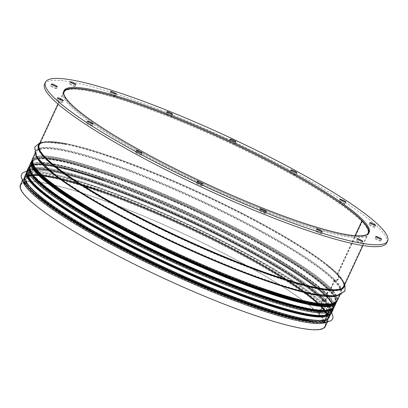 <?xml version="1.0" encoding="UTF-8"?>
<svg xmlns="http://www.w3.org/2000/svg" width="408" height="408" viewBox="0 0 408 408"><rect width="100%" height="100%" fill="white"/><g stroke="black" fill="none" stroke-linecap="round" stroke-linejoin="round"><path stroke-width="0.31" stroke-dasharray="2.04 1.53" d="M362.396 221.029L337.778 274.064A0.53 0.495 136 0 0 337.906 274.66A3.458 3.203 -44 0 1 338.201 274.931A3.458 3.203 -44 0 1 338.63 278.725A3.458 3.203 -44 0 1 335.131 280.643A0.53 0.495 136 0 0 334.575 280.969L331.097 288.461A1.066 0.984 -44 0 1 329.899 289.094L329.888 289.094A0.53 0.495 136 0 0 329.287 289.41L326.482 295.443A0.53 0.495 136 0 0 326.65 296.07L326.655 296.075A1.066 0.984 -44 0 1 326.986 297.32L325.768 299.946A1.066 0.984 -44 0 1 324.564 300.579L323.299 300.329A0.53 0.495 136 0 0 322.697 300.645L320.56 305.25A0.53 0.495 136 0 0 320.724 305.873L321.795 306.551A1.066 0.984 -44 0 1 322.121 307.795L319.204 314.089L318.74 313.9L321.662 307.612A0.53 0.495 136 0 0 321.494 306.989L320.428 306.311A1.066 0.984 -44 0 1 320.096 305.062L322.233 300.456A1.066 0.984 -44 0 1 323.437 299.824L324.702 300.079A0.53 0.495 136 0 0 325.304 299.763L326.522 297.136A0.53 0.495 136 0 0 326.359 296.514L326.349 296.509A1.066 0.984 -44 0 1 326.023 295.259L328.822 289.226A1.066 0.984 -44 0 1 330.026 288.589L330.036 288.594A0.53 0.495 136 0 0 330.638 288.272L334.111 280.78A1.066 0.984 -44 0 1 335.218 280.133A2.927 2.708 136 0 0 337.569 275.074A1.066 0.984 -44 0 1 337.319 273.88L355.062 235.651M362.493 221.07L337.855 274.145A0.53 0.495 136.1 0 0 337.982 274.742A3.458 3.203 -43.9 0 1 338.283 275.012A3.458 3.203 -43.9 0 1 338.706 278.807A3.458 3.203 -43.9 0 1 335.208 280.724A0.53 0.495 136.1 0 0 334.652 281.046L331.174 288.538A1.066 0.984 -43.9 0 1 329.975 289.175L329.965 289.17A0.53 0.495 136.1 0 0 329.363 289.486L326.558 295.525A0.53 0.495 136.1 0 0 326.726 296.147L326.731 296.152A1.066 0.984 -43.9 0 1 327.063 297.401L325.844 300.023A1.066 0.984 -43.9 0 1 324.64 300.66L323.376 300.405A0.53 0.495 136.1 0 0 322.774 300.721L320.637 305.327A0.53 0.495 136.1 0 0 320.8 305.949L321.871 306.627A1.066 0.984 -43.9 0 1 322.198 307.877L319.28 314.165L318.816 313.981L321.739 307.688A0.53 0.495 136.1 0 0 321.57 307.066L320.504 306.388A1.066 0.984 -43.9 0 1 320.173 305.143L322.31 300.538A1.066 0.984 -43.9 0 1 323.513 299.9L324.778 300.155A0.53 0.495 136.1 0 0 325.38 299.839L326.599 297.213A0.53 0.495 136.1 0 0 326.436 296.59A1.066 0.984 -43.9 0 1 326.094 295.341L328.899 289.303A1.066 0.984 -43.9 0 1 330.103 288.67L330.113 288.67A0.53 0.495 136.1 0 0 330.715 288.354L334.188 280.862A1.066 0.984 -43.9 0 1 335.294 280.214A2.927 2.713 136.1 0 0 337.645 275.15A1.066 0.984 -43.9 0 1 337.396 273.962L355.174 235.656M326.436 296.59L326.425 296.585A167.137 24.266 -155.1 0 1 235.482 288.022A167.137 24.266 -155.1 0 1 43.671 187.813A167.137 24.266 -155.1 0 1 105.33 181.081A167.137 24.266 -155.1 0 1 273.442 259.116A167.137 24.266 -155.1 0 1 326.359 296.514A167.127 24.266 -155.1 0 0 273.436 259.111L273.442 259.116A167.127 24.266 -155.1 0 0 105.335 181.081L105.33 181.081A167.127 24.266 -155.1 0 0 43.682 187.813A167.127 24.266 -155.1 0 0 235.482 288.017A167.127 24.266 -155.1 0 0 326.425 296.585M367.001 234.483A167.576 24.332 -155.1 0 1 205.851 184.62A167.576 24.332 -155.1 0 1 63.755 93.723M368.613 233.264A168.111 24.409 -155.1 0 1 368.577 233.335A168.111 24.409 -155.1 0 1 205.821 184.691A168.111 24.409 -155.1 0 1 63.612 91.774A168.111 24.409 -155.1 0 1 63.648 91.703M319.28 314.165A168.111 24.409 -155.1 0 1 325.365 326.431M20.4 184.87A168.111 24.409 -155.1 0 1 155.683 221.192A168.111 24.409 -155.1 0 1 319.204 314.089M318.816 313.981A167.576 24.332 -155.1 0 1 324.88 326.206A167.576 24.332 -155.1 0 1 162.639 277.72A167.576 24.332 -155.1 0 1 20.885 185.094A167.576 24.332 -155.1 0 1 155.734 221.304A167.576 24.332 -155.1 0 1 318.74 313.9M31.054 190.245A166.78 24.215 24.9 0 0 193.229 282.428A166.78 24.215 24.9 0 0 327.573 318.52A166.78 24.215 24.9 0 0 186.492 226.338A166.78 24.215 24.9 0 0 25.021 178.077A166.78 24.215 24.9 0 0 31.054 190.245M30.886 188.481A167.739 24.352 24.9 0 0 193.989 281.189A167.739 24.352 24.9 0 0 329.103 317.49A167.739 24.352 24.9 0 0 187.216 224.777A167.739 24.352 24.9 0 0 24.817 176.246A167.739 24.352 24.9 0 0 30.886 188.481M332.591 318.816A171.462 24.893 24.9 0 0 187.542 224.074A171.462 24.893 24.9 0 0 21.547 174.435M331.597 312.885A171.462 24.893 24.9 0 0 187.563 224.023A171.462 24.893 24.9 0 0 26.724 171.37M329.327 317.011A167.739 24.352 24.9 0 0 187.435 224.298A167.739 24.352 24.9 0 0 25.036 175.766M303.384 314.073A166.78 24.215 24.9 0 0 330.23 312.788A166.78 24.215 24.9 0 0 189.149 220.606A166.78 24.215 24.9 0 0 27.678 172.349A166.78 24.215 24.9 0 0 33.716 184.518A166.78 24.215 24.9 0 0 44.023 193.683M362.166 222.069A168.244 24.429 24.9 0 0 198.574 129.081A168.244 24.429 24.9 0 0 63.051 92.672A168.244 24.429 24.9 0 0 205.367 185.666A168.244 24.429 24.9 0 0 368.256 234.345A168.244 24.429 24.9 0 0 362.166 222.069M234.957 143.611A3.193 0.464 24.9 0 0 231.856 141.846A3.193 0.464 24.9 0 0 229.286 141.153A3.193 0.464 24.9 0 0 231.984 142.917A3.193 0.464 24.9 0 0 235.074 143.84A3.193 0.464 24.9 0 0 234.957 143.611M295.749 174.389A3.193 0.464 24.9 0 0 292.648 172.625A3.193 0.464 24.9 0 0 290.078 171.931A3.193 0.464 24.9 0 0 292.776 173.696A3.193 0.464 24.9 0 0 295.866 174.619A3.193 0.464 24.9 0 0 295.749 174.389M344.77 203.679A3.193 0.464 24.9 0 0 341.669 201.914A3.193 0.464 24.9 0 0 339.099 201.226A3.193 0.464 24.9 0 0 341.797 202.99A3.193 0.464 24.9 0 0 344.887 203.913A3.193 0.464 24.9 0 0 344.77 203.679M374.559 227.021A3.193 0.464 24.9 0 0 371.453 225.257A3.193 0.464 24.9 0 0 368.883 224.568A3.193 0.464 24.9 0 0 371.586 226.333A3.193 0.464 24.9 0 0 374.677 227.256A3.193 0.464 24.9 0 0 374.559 227.021M380.577 240.868A3.193 0.464 24.9 0 0 377.476 239.103A3.193 0.464 24.9 0 0 374.901 238.415A3.193 0.464 24.9 0 0 377.604 240.174A3.193 0.464 24.9 0 0 380.695 241.102A3.193 0.464 24.9 0 0 380.577 240.868M361.911 243.102A3.193 0.464 24.9 0 0 358.805 241.337A3.193 0.464 24.9 0 0 356.235 240.649A3.193 0.464 24.9 0 0 358.938 242.413A3.193 0.464 24.9 0 0 362.029 243.336A3.193 0.464 24.9 0 0 361.911 243.102M321.402 233.391A3.193 0.464 24.9 0 0 318.296 231.627A3.193 0.464 24.9 0 0 315.726 230.933A3.193 0.464 24.9 0 0 318.429 232.698A3.193 0.464 24.9 0 0 321.519 233.621A3.193 0.464 24.9 0 0 321.402 233.391M265.215 213.206A3.193 0.464 24.9 0 0 262.109 211.446A3.193 0.464 24.9 0 0 259.539 210.752A3.193 0.464 24.9 0 0 262.242 212.517A3.193 0.464 24.9 0 0 265.333 213.44A3.193 0.464 24.9 0 0 265.215 213.206M201.909 185.63A3.193 0.464 24.9 0 0 198.803 183.865A3.193 0.464 24.9 0 0 196.233 183.172A3.193 0.464 24.9 0 0 198.931 184.936A3.193 0.464 24.9 0 0 202.021 185.859A3.193 0.464 24.9 0 0 201.909 185.63M141.117 154.851A3.193 0.464 24.9 0 0 138.011 153.087A3.193 0.464 24.9 0 0 135.441 152.393A3.193 0.464 24.9 0 0 138.139 154.158A3.193 0.464 24.9 0 0 141.229 155.081A3.193 0.464 24.9 0 0 141.117 154.851M92.096 125.557A3.193 0.464 24.9 0 0 88.99 123.792A3.193 0.464 24.9 0 0 86.419 123.104A3.193 0.464 24.9 0 0 89.117 124.868A3.193 0.464 24.9 0 0 92.208 125.791A3.193 0.464 24.9 0 0 92.096 125.557M62.307 102.214A3.193 0.464 24.9 0 0 59.206 100.45A3.193 0.464 24.9 0 0 56.63 99.761A3.193 0.464 24.9 0 0 59.333 101.526A3.193 0.464 24.9 0 0 62.424 102.449A3.193 0.464 24.9 0 0 62.307 102.214M56.289 88.373A3.193 0.464 24.9 0 0 53.183 86.608A3.193 0.464 24.9 0 0 50.612 85.915A3.193 0.464 24.9 0 0 53.315 87.679A3.193 0.464 24.9 0 0 56.406 88.602A3.193 0.464 24.9 0 0 56.289 88.373M74.955 86.134A3.193 0.464 24.9 0 0 71.854 84.369A3.193 0.464 24.9 0 0 69.278 83.681A3.193 0.464 24.9 0 0 71.981 85.445A3.193 0.464 24.9 0 0 75.072 86.368A3.193 0.464 24.9 0 0 74.955 86.134M115.464 95.849A3.193 0.464 24.9 0 0 112.363 94.085A3.193 0.464 24.9 0 0 109.793 93.391A3.193 0.464 24.9 0 0 112.491 95.156A3.193 0.464 24.9 0 0 115.581 96.079A3.193 0.464 24.9 0 0 115.464 95.849M171.651 116.03A3.193 0.464 24.9 0 0 168.545 114.266A3.193 0.464 24.9 0 0 165.974 113.577A3.193 0.464 24.9 0 0 168.677 115.342A3.193 0.464 24.9 0 0 171.768 116.265A3.193 0.464 24.9 0 0 171.651 116.03M44.594 84.104A188.593 27.382 -155.1 0 1 196.503 124.914A188.593 27.382 -155.1 0 1 379.889 229.153A188.593 27.382 -155.1 0 1 386.713 242.913M321.739 307.688A167.576 24.332 -155.1 0 1 327.803 319.913A167.576 24.332 -155.1 0 1 165.561 271.427A167.576 24.332 -155.1 0 1 23.802 178.801A167.576 24.332 -155.1 0 1 158.656 215.011A167.576 24.332 -155.1 0 1 321.662 307.612M321.57 307.066A167.137 24.266 -155.1 0 1 230.622 298.498A167.137 24.266 -155.1 0 1 38.806 198.288A167.137 24.266 -155.1 0 1 100.47 191.556A167.137 24.266 -155.1 0 1 268.581 269.591A167.137 24.266 -155.1 0 1 321.494 306.989M320.504 306.388A165.796 24.072 -155.1 0 1 230.28 297.886A165.796 24.072 -155.1 0 1 40.01 198.482A165.796 24.072 -155.1 0 1 101.174 191.801A165.796 24.072 -155.1 0 1 267.934 269.209A165.796 24.072 -155.1 0 1 320.428 306.311M320.173 305.143A164.919 23.945 -155.1 0 1 326.145 317.174A164.919 23.945 -155.1 0 1 166.474 269.453A164.919 23.945 -155.1 0 1 26.969 178.301A164.919 23.945 -155.1 0 1 159.681 213.935A164.919 23.945 -155.1 0 1 320.096 305.062M322.31 300.538A164.919 23.945 -155.1 0 1 328.282 312.569A164.919 23.945 -155.1 0 1 168.611 264.848A164.919 23.945 -155.1 0 1 29.106 173.696A164.919 23.945 -155.1 0 1 161.818 209.329A164.919 23.945 -155.1 0 1 322.233 300.456M323.513 299.9A165.796 24.072 -155.1 0 1 254.077 299.064A165.796 24.072 -155.1 0 1 87.312 221.656A165.796 24.072 -155.1 0 1 93.483 181.662A165.796 24.072 -155.1 0 1 323.437 299.824M324.778 300.155A167.137 24.266 -155.1 0 1 254.781 299.314A167.137 24.266 -155.1 0 1 86.669 221.279A167.137 24.266 -155.1 0 1 92.891 180.958A167.137 24.266 -155.1 0 1 324.702 300.079M325.38 299.839A167.576 24.332 -155.1 0 1 331.444 312.064A167.576 24.332 -155.1 0 1 169.203 263.578A167.576 24.332 -155.1 0 1 27.448 170.952A167.576 24.332 -155.1 0 1 162.297 207.162A167.576 24.332 -155.1 0 1 325.304 299.763M326.599 297.213A167.576 24.332 -155.1 0 1 332.663 309.437A167.576 24.332 -155.1 0 1 170.422 260.952A167.576 24.332 -155.1 0 1 28.667 168.326A167.576 24.332 -155.1 0 1 163.516 204.536A167.576 24.332 -155.1 0 1 326.522 297.136M326.094 295.341A166.245 24.138 -155.1 0 1 332.112 307.469A166.245 24.138 -155.1 0 1 171.156 259.366A166.245 24.138 -155.1 0 1 30.529 167.474A166.245 24.138 -155.1 0 1 164.312 203.393A166.245 24.138 -155.1 0 1 326.023 295.259M328.899 289.303A166.245 24.138 -155.1 0 1 334.917 301.43A166.245 24.138 -155.1 0 1 173.961 253.327A166.245 24.138 -155.1 0 1 33.328 161.441A166.245 24.138 -155.1 0 1 167.112 197.36A166.245 24.138 -155.1 0 1 328.822 289.226M330.103 288.67A167.127 24.266 -155.1 0 1 260.105 287.824A167.127 24.266 -155.1 0 1 92.009 209.799A167.127 24.266 -155.1 0 1 98.226 169.478A167.127 24.266 -155.1 0 1 330.026 288.589M330.113 288.67A167.137 24.266 -155.1 0 1 260.115 287.829A167.137 24.266 -155.1 0 1 92.004 209.794A167.137 24.266 -155.1 0 1 98.221 169.473A167.137 24.266 -155.1 0 1 330.036 288.594M330.715 288.354A167.576 24.332 -155.1 0 1 336.779 300.579A167.576 24.332 -155.1 0 1 174.532 252.093A167.576 24.332 -155.1 0 1 32.778 159.467A167.576 24.332 -155.1 0 1 167.632 195.672A167.576 24.332 -155.1 0 1 330.638 288.272M334.188 280.862A167.576 24.332 -155.1 0 1 340.257 293.087A167.576 24.332 -155.1 0 1 178.01 244.601A167.576 24.332 -155.1 0 1 36.256 151.975A167.576 24.332 -155.1 0 1 171.11 188.185A167.576 24.332 -155.1 0 1 334.111 280.78M335.294 280.214A168.356 24.444 -155.1 0 1 312.686 293.464A168.356 24.444 -155.1 0 1 53.764 173.278A168.356 24.444 -155.1 0 1 130.167 170.299A168.356 24.444 -155.1 0 1 335.218 280.133M337.645 275.15A168.356 24.444 -155.1 0 1 165.5 231.509A168.356 24.444 -155.1 0 1 67.029 144.697A168.356 24.444 -155.1 0 1 325.951 264.884A168.356 24.444 -155.1 0 1 337.569 275.074M337.396 273.962A167.576 24.332 -155.1 0 1 343.46 286.186A167.576 24.332 -155.1 0 1 181.218 237.696A167.576 24.332 -155.1 0 1 39.459 145.075A167.576 24.332 -155.1 0 1 174.313 181.279A167.576 24.332 -155.1 0 1 337.319 273.88M337.855 274.145A168.111 24.409 -155.1 0 1 343.944 286.411C345.122 284.126 343.123 280.22 337.936 274.701M39.464 143.8A168.499 24.465 -155.1 0 1 67.136 144.177C50.087 140.786 40.698 141.01 38.979 144.85A168.111 24.409 -155.1 0 1 174.257 181.172A168.111 24.409 -155.1 0 1 337.778 274.064M337.982 274.742A168.499 24.465 -155.1 0 1 344.429 285.36M39.948 142.754L43.018 142.025L67.136 144.177A168.499 24.465 -155.1 0 1 326.278 264.466A168.499 24.465 -155.1 0 1 337.906 274.66M335.208 280.724A168.499 24.465 -155.1 0 1 315.007 294.474M51.495 172.156A168.499 24.465 -155.1 0 1 131.861 171.462A168.499 24.465 -155.1 0 1 335.131 280.643M334.652 281.046A168.111 24.409 -155.1 0 1 340.736 293.311A168.111 24.409 -155.1 0 1 335.952 296.239M36.628 157.299A168.111 24.409 -155.1 0 1 35.771 151.751A168.111 24.409 -155.1 0 1 171.054 188.073A168.111 24.409 -155.1 0 1 334.575 280.969M331.174 288.538A168.111 24.409 -155.1 0 1 337.263 300.803M32.298 159.242A168.111 24.409 -155.1 0 1 167.576 195.565A168.111 24.409 -155.1 0 1 331.097 288.461M329.363 289.486A166.78 24.215 -155.1 0 1 335.396 301.655C331.765 308.734 302.466 303.282 259.932 288.329A167.219 24.276 -155.1 0 0 329.965 289.17A167.229 24.281 -155.1 0 1 334.188 303.251M32.405 163.169A167.229 24.281 -155.1 0 1 159.533 193.392A167.229 24.281 -155.1 0 1 329.899 289.094A167.219 24.276 -155.1 0 0 97.961 169.917A167.219 24.276 -155.1 0 0 91.734 210.253M326.558 295.525A166.78 24.215 -155.1 0 1 332.596 307.693L335.396 301.655A166.78 24.215 -155.1 0 1 331.485 304.363M33.308 165.949A166.78 24.215 -155.1 0 1 32.849 161.216A166.78 24.215 -155.1 0 1 167.056 197.248A166.78 24.215 -155.1 0 1 329.287 289.41M326.64 296.08C331.78 301.558 333.77 305.429 332.596 307.693A166.78 24.215 -155.1 0 1 328.761 310.376M30.473 171.911A166.78 24.215 -155.1 0 1 30.044 167.249A166.78 24.215 -155.1 0 1 164.256 203.286A166.78 24.215 -155.1 0 1 326.482 295.443M332.275 309.152A167.229 24.281 -155.1 0 0 326.731 296.152A167.219 24.276 -155.1 0 1 332.25 309.172M29.141 168.473A167.219 24.276 -155.1 0 1 105.514 180.581A167.219 24.276 -155.1 0 1 273.707 258.652A167.219 24.276 -155.1 0 1 326.65 296.07A167.229 24.281 -155.1 0 0 273.712 258.657L273.712 258.657A167.229 24.281 -155.1 0 0 105.509 180.576A167.229 24.281 -155.1 0 0 29.136 168.438M327.063 297.401A168.111 24.409 -155.1 0 1 333.147 309.662M28.183 168.106A168.111 24.409 -155.1 0 1 163.465 204.428A168.111 24.409 -155.1 0 1 326.986 297.32M325.844 300.023A168.111 24.409 -155.1 0 1 331.928 312.288M26.964 170.728A168.111 24.409 -155.1 0 1 162.246 207.05A168.111 24.409 -155.1 0 1 325.768 299.946M324.64 300.66A167.229 24.281 -155.1 0 1 328.858 314.741M27.076 174.655A167.229 24.281 -155.1 0 1 154.199 204.877A167.229 24.281 -155.1 0 1 324.564 300.579M323.376 300.405A165.888 24.087 -155.1 0 1 253.898 299.569C296.096 314.405 325.166 319.811 328.761 312.793A165.449 24.021 -155.1 0 1 168.581 264.92A165.449 24.021 -155.1 0 1 28.626 173.471A165.449 24.021 -155.1 0 1 161.762 209.217A165.449 24.021 -155.1 0 1 322.697 300.645M320.637 305.327A165.449 24.021 -155.1 0 1 326.624 317.399A165.449 24.021 -155.1 0 1 166.444 269.525A165.449 24.021 -155.1 0 1 26.484 178.077L28.626 173.471C24.903 179.474 47.461 199.15 87.047 222.115A165.888 24.087 -155.1 0 1 93.218 182.101A165.888 24.087 -155.1 0 1 323.299 300.329M322.774 300.721A165.449 24.021 -155.1 0 1 328.761 312.793L326.624 317.399C327.787 315.155 325.819 311.314 320.719 305.883A165.888 24.087 -155.1 0 0 268.204 268.75L268.846 269.132A167.229 24.281 -155.1 0 1 321.795 306.551M320.8 305.949A165.888 24.087 -155.1 0 1 230.53 297.442A165.888 24.087 -155.1 0 1 40.152 197.982A165.888 24.087 -155.1 0 1 101.347 191.301C59.15 176.465 30.085 171.059 26.484 178.077A165.449 24.021 -155.1 0 1 159.625 213.823A165.449 24.021 -155.1 0 1 320.56 305.25M27.734 186.956A167.229 24.281 -155.1 0 1 100.643 191.051L101.347 191.301A165.888 24.087 -155.1 0 1 268.204 268.75C293.663 283.759 311.141 296.111 320.642 305.801M321.871 306.627A167.229 24.281 -155.1 0 1 319.041 322.177M23.078 181.249A168.111 24.409 -155.1 0 1 23.322 178.582C30.947 169.259 58.502 177.103 100.643 191.051A167.229 24.281 -155.1 0 1 268.846 269.132C294.52 284.254 312.227 296.769 321.963 306.689M322.198 307.877A168.111 24.409 -155.1 0 1 328.287 320.137A168.111 24.409 -155.1 0 1 326.4 322.05M22.517 180.316L23.322 178.582A168.111 24.409 -155.1 0 1 158.6 214.899A168.111 24.409 -155.1 0 1 322.121 307.795M335.356 302.93A167.311 24.291 24.9 0 0 194.06 210.033A167.311 24.291 24.9 0 0 31.9 162.073M38.367 174.491A166.78 24.215 -155.1 0 1 32.334 162.323A166.78 24.215 -155.1 0 1 193.805 210.579A166.78 24.215 -155.1 0 1 334.886 302.762A166.78 24.215 -155.1 0 1 200.542 266.674A166.78 24.215 -155.1 0 1 38.367 174.491M31.865 161.696A167.469 24.317 -155.1 0 1 194.07 210.013A167.469 24.317 -155.1 0 1 335.667 302.716M36.598 178.311A166.78 24.215 24.9 0 0 198.767 270.494A166.78 24.215 24.9 0 0 333.112 306.581A166.78 24.215 24.9 0 0 192.03 214.399A166.78 24.215 24.9 0 0 30.559 166.143A166.78 24.215 24.9 0 0 36.598 178.311M335.993 303.277A168.004 24.393 24.9 0 0 193.876 210.421A168.004 24.393 24.9 0 0 31.222 161.808M29.447 165.628A168.004 24.393 -155.1 0 1 192.107 214.241A168.004 24.393 -155.1 0 1 334.223 307.096M35.914 178.602A167.311 24.291 -155.1 0 1 216.653 226.69A167.311 24.291 -155.1 0 1 292.276 305.23A167.311 24.291 -155.1 0 1 35.914 178.602M330.71 309.697A167.469 24.317 24.9 0 0 174.971 207.116A167.469 24.317 24.9 0 0 35.771 178.546M317.485 322.06A167.204 24.276 24.9 0 0 183.014 224.66A167.204 24.276 24.9 0 0 30.687 190.097M312.054 321.407A167.739 24.352 24.9 0 0 328.659 318.444A167.739 24.352 24.9 0 0 186.772 225.731A167.739 24.352 24.9 0 0 24.373 177.2A167.739 24.352 24.9 0 0 30.442 189.434A167.739 24.352 24.9 0 0 32.829 191.796M330.811 313.808A167.739 24.352 24.9 0 0 330.878 313.67A167.739 24.352 24.9 0 0 188.986 220.958A167.739 24.352 24.9 0 0 26.586 172.426A167.739 24.352 24.9 0 0 26.525 172.564L26.586 172.426C27.336 168.55 37.75 166.785 60.7 172.283C117.055 184.569 243.433 241.822 299.304 280.684C321.397 295.157 331.923 306.153 330.878 313.67L330.817 313.798M325.191 316.006A167.204 24.276 24.9 0 0 189.179 220.549A167.204 24.276 24.9 0 0 28.473 178.276M324.88 326.206L327.803 319.913C329.047 316.837 326.997 312.579 321.657 307.137M20.885 185.094L23.802 178.801C30.141 170.223 58.288 177.307 100.47 191.556L101.174 191.801C58.982 176.73 29.498 171.992 26.969 178.301L29.106 173.696C25.383 178.684 47.726 198.89 87.312 221.656L86.669 221.279C45.145 196.778 25.403 180.005 27.448 170.952L28.667 168.326C35.001 159.747 63.153 166.831 105.33 181.081C62.807 165.888 33.089 161.104 30.529 167.474L33.328 161.441C29.575 166.484 52.102 186.839 92.009 209.799L92.004 209.794C50.475 185.293 30.733 168.519 32.778 159.467L36.256 151.975C34.425 155.244 40.265 162.343 53.764 173.278C45.206 166.643 39.469 160.941 36.547 156.167C34.578 153.224 34.134 150.256 35.221 147.257C36.868 144.478 39.494 142.912 43.1 142.55C48.618 141.765 56.595 142.479 67.029 144.697C49.965 141.443 40.775 141.566 39.459 145.075L64.097 91.999M321.58 307.056C311.901 297.192 294.234 284.702 268.581 269.591L267.934 269.209C293.372 284.213 310.814 296.534 320.26 306.173M326.517 296.662C331.862 302.104 333.907 306.362 332.663 309.437L331.444 312.064C325.11 320.642 296.963 313.563 254.781 299.314L254.077 299.064C296.269 314.14 325.752 318.877 328.282 312.569L326.145 317.174C327.267 315.343 325.329 311.702 320.336 306.25M326.441 296.58C316.761 286.717 299.095 274.227 273.442 259.116C299.079 274.232 316.659 286.656 326.181 296.371M337.9 275.38C341.465 279.414 346.525 284.126 344.53 290.833C342.939 293.597 340.384 295.178 336.87 295.57C331.332 296.422 323.274 295.718 312.686 293.464C329.751 296.718 338.941 296.59 340.257 293.087L336.779 300.579C330.444 309.157 302.292 302.078 260.115 287.829L260.105 287.824C302.639 303.017 332.357 307.8 334.917 301.43L332.112 307.469C333.249 305.618 331.296 301.94 326.257 296.448M337.477 274.992C334.58 271.988 330.735 268.622 325.951 264.884C330.806 268.673 334.764 272.141 337.819 275.298M368.098 233.111L343.46 286.186C344.602 284.31 342.633 280.607 337.554 275.069M63.612 91.774L57.946 103.984M368.577 233.335L362.911 245.545M337.86 274.62C334.937 271.595 331.077 268.209 326.278 264.466C331.148 268.26 335.121 271.748 338.201 274.931M344.913 284.315L343.495 281.5L338.283 275.012M339.767 295.402L340.736 293.311L333.04 296.351L314.757 294.428M34.802 153.847L35.771 151.751L38.423 159.594L51.694 172.319M29.106 166.775L33.645 164.608L41.366 164.184L67.713 168.861L105.514 180.581C62.975 165.628 33.675 160.171 30.044 167.249L32.849 161.216C29.101 167.275 51.836 187.104 91.739 210.258M326.563 295.999C316.985 286.232 299.365 273.778 273.707 258.652C299.38 273.778 317.087 286.294 326.823 296.213M333.565 308.101L332.015 302.746L326.9 296.29M327.481 321.876L328.287 320.137C329.567 316.659 327.486 312.197 322.04 306.765M32.094 163.083L30.559 166.143L34.012 163.756C36.883 162.93 41.31 162.869 47.287 163.577C79.509 166.903 160.89 197.911 228.791 232.784C267.199 252.465 296.183 269.846 315.731 284.927C328.634 294.953 334.427 302.17 333.112 306.581L334.458 303.435M336.335 302.134L335.177 297.361L330.424 291.093L304.368 270.239L251.445 238.68L184.906 205.8L118.713 178.429L65.387 161.67L44.11 158.197L36.23 158.62L31.88 160.808M329.103 317.49L328.659 318.444L323.62 321.637L318.179 322.116M24.817 176.246L24.373 177.2L24.556 181.759L28.336 187.573M327.573 318.52L330.23 312.788M25.021 178.077L27.678 172.349M368.256 234.345L369.143 232.433M63.051 92.672L63.939 90.765M235.074 143.84L235.962 141.933M229.286 141.153L230.168 139.245M295.866 174.619L296.754 172.712M290.078 171.931L290.96 170.024M344.887 203.913L345.775 202.001M339.099 201.226L339.981 199.313M374.677 227.256L375.559 225.349M368.883 224.568L369.77 222.661M380.695 241.102L381.582 239.19M374.901 238.415L375.788 236.502M362.029 243.336L362.911 241.424M356.235 240.649L357.122 238.736M321.519 233.621L322.402 231.713M315.726 230.933L316.613 229.026M265.333 213.44L266.22 211.533M259.539 210.752L260.426 208.845M202.021 185.859L202.909 183.952M196.233 183.172L197.12 181.264M141.229 155.081L142.117 153.173M135.441 152.393L136.328 150.486M92.208 125.791L93.095 123.884M86.419 123.104L87.307 121.196M62.424 102.449L63.311 100.536M56.63 99.761L57.518 97.849M56.406 88.602L57.293 86.695M50.612 85.915L51.5 84.007M75.072 86.368L75.959 84.456M69.278 83.681L70.166 81.768M115.581 96.079L116.469 94.172M109.793 93.391L110.675 91.484M171.768 116.265L172.655 114.352M165.974 113.577L166.862 111.664"/><path stroke-width="0.61" d="M355.062 235.651L361.952 220.804L362.396 221.029M355.174 235.656L362.029 220.886A167.576 24.332 -155.1 0 1 368.098 233.111A167.576 24.332 -155.1 0 1 367.001 234.483M63.755 93.723A167.576 24.332 -155.1 0 1 64.097 91.999A167.576 24.332 -155.1 0 1 198.951 128.204A167.576 24.332 -155.1 0 1 361.952 220.804M362.029 220.886L362.493 221.07A168.111 24.409 -155.1 0 1 368.613 233.264M63.648 91.703A168.111 24.409 -155.1 0 1 199.14 128.199A168.111 24.409 -155.1 0 1 362.416 220.988M327.481 321.876L325.365 326.431A168.111 24.409 -155.1 0 1 162.608 277.792A168.111 24.409 -155.1 0 1 20.4 184.87L22.517 180.316M21.547 174.435A171.462 24.893 24.9 0 0 21.537 174.461A171.462 24.893 24.9 0 0 27.744 186.971A171.462 24.893 24.9 0 0 194.468 281.739A171.462 24.893 24.9 0 0 332.581 318.842A171.462 24.893 24.9 0 0 332.591 318.816M26.724 171.37A171.462 24.893 24.9 0 0 21.558 174.415A171.462 24.893 24.9 0 0 27.764 186.92A171.462 24.893 24.9 0 0 194.489 281.688A171.462 24.893 24.9 0 0 332.602 318.796A171.462 24.893 24.9 0 0 331.597 312.885M31.11 188.001A167.739 24.352 24.9 0 0 194.213 280.714A167.739 24.352 24.9 0 0 329.327 317.011L330.817 313.798A167.739 24.352 24.9 0 1 195.294 277.17A167.739 24.352 24.9 0 1 32.66 184.661A167.739 24.352 24.9 0 1 26.525 172.564L25.036 175.766A167.739 24.352 24.9 0 0 31.11 188.001M44.023 193.683A166.78 24.215 24.9 0 0 303.384 314.073M363.054 220.162A168.244 24.429 -155.1 0 1 369.143 232.433A168.244 24.429 -155.1 0 1 206.254 183.753A168.244 24.429 -155.1 0 1 63.939 90.765A168.244 24.429 -155.1 0 1 199.456 127.168A168.244 24.429 -155.1 0 1 363.054 220.162M235.844 141.698A3.193 0.464 -155.1 0 1 235.962 141.933A3.193 0.464 -155.1 0 1 232.871 141.01A3.193 0.464 -155.1 0 1 230.168 139.245A3.193 0.464 -155.1 0 1 232.744 139.934A3.193 0.464 -155.1 0 1 235.844 141.698M296.636 172.477A3.193 0.464 -155.1 0 1 296.754 172.712A3.193 0.464 -155.1 0 1 293.663 171.788A3.193 0.464 -155.1 0 1 290.96 170.024A3.193 0.464 -155.1 0 1 293.536 170.712A3.193 0.464 -155.1 0 1 296.636 172.477M345.658 201.771A3.193 0.464 -155.1 0 1 345.775 202.001A3.193 0.464 -155.1 0 1 342.684 201.078A3.193 0.464 -155.1 0 1 339.981 199.313A3.193 0.464 -155.1 0 1 342.557 200.007A3.193 0.464 -155.1 0 1 345.658 201.771M375.447 225.114A3.193 0.464 -155.1 0 1 375.559 225.349A3.193 0.464 -155.1 0 1 372.473 224.425A3.193 0.464 -155.1 0 1 369.77 222.661A3.193 0.464 -155.1 0 1 372.341 223.349A3.193 0.464 -155.1 0 1 375.447 225.114M381.465 238.955A3.193 0.464 -155.1 0 1 381.582 239.19A3.193 0.464 -155.1 0 1 378.491 238.267A3.193 0.464 -155.1 0 1 375.788 236.502A3.193 0.464 -155.1 0 1 378.359 237.196A3.193 0.464 -155.1 0 1 381.465 238.955M362.799 241.194A3.193 0.464 -155.1 0 1 362.911 241.424A3.193 0.464 -155.1 0 1 359.82 240.501A3.193 0.464 -155.1 0 1 357.122 238.736A3.193 0.464 -155.1 0 1 359.693 239.43A3.193 0.464 -155.1 0 1 362.799 241.194M322.289 231.479A3.193 0.464 -155.1 0 1 322.402 231.713A3.193 0.464 -155.1 0 1 319.311 230.79A3.193 0.464 -155.1 0 1 316.613 229.026A3.193 0.464 -155.1 0 1 319.184 229.714A3.193 0.464 -155.1 0 1 322.289 231.479M266.103 211.298A3.193 0.464 -155.1 0 1 266.22 211.533A3.193 0.464 -155.1 0 1 263.129 210.61A3.193 0.464 -155.1 0 1 260.426 208.845A3.193 0.464 -155.1 0 1 262.997 209.534A3.193 0.464 -155.1 0 1 266.103 211.298M202.796 183.717A3.193 0.464 -155.1 0 1 202.909 183.952A3.193 0.464 -155.1 0 1 199.818 183.029A3.193 0.464 -155.1 0 1 197.12 181.264A3.193 0.464 -155.1 0 1 199.691 181.953A3.193 0.464 -155.1 0 1 202.796 183.717M142.004 152.939A3.193 0.464 -155.1 0 1 142.117 153.173A3.193 0.464 -155.1 0 1 139.026 152.25A3.193 0.464 -155.1 0 1 136.328 150.486A3.193 0.464 -155.1 0 1 138.899 151.174A3.193 0.464 -155.1 0 1 142.004 152.939M92.983 123.65A3.193 0.464 -155.1 0 1 93.095 123.884A3.193 0.464 -155.1 0 1 90.005 122.961A3.193 0.464 -155.1 0 1 87.307 121.196A3.193 0.464 -155.1 0 1 89.877 121.885A3.193 0.464 -155.1 0 1 92.983 123.65M63.194 100.307A3.193 0.464 -155.1 0 1 63.311 100.536A3.193 0.464 -155.1 0 1 60.221 99.613A3.193 0.464 -155.1 0 1 57.518 97.849A3.193 0.464 -155.1 0 1 60.088 98.542A3.193 0.464 -155.1 0 1 63.194 100.307M57.176 86.46A3.193 0.464 -155.1 0 1 57.293 86.695A3.193 0.464 -155.1 0 1 54.203 85.772A3.193 0.464 -155.1 0 1 51.5 84.007A3.193 0.464 -155.1 0 1 54.07 84.696A3.193 0.464 -155.1 0 1 57.176 86.46M75.842 84.227A3.193 0.464 -155.1 0 1 75.959 84.456A3.193 0.464 -155.1 0 1 72.869 83.533A3.193 0.464 -155.1 0 1 70.166 81.768A3.193 0.464 -155.1 0 1 72.736 82.462A3.193 0.464 -155.1 0 1 75.842 84.227M116.351 93.937A3.193 0.464 -155.1 0 1 116.469 94.172A3.193 0.464 -155.1 0 1 113.378 93.248A3.193 0.464 -155.1 0 1 110.675 91.484A3.193 0.464 -155.1 0 1 113.246 92.172A3.193 0.464 -155.1 0 1 116.351 93.937M172.538 114.123A3.193 0.464 -155.1 0 1 172.655 114.352A3.193 0.464 -155.1 0 1 169.565 113.429A3.193 0.464 -155.1 0 1 166.862 111.664A3.193 0.464 -155.1 0 1 169.432 112.358A3.193 0.464 -155.1 0 1 172.538 114.123M380.771 227.246A188.593 27.382 -155.1 0 1 387.6 241.001A188.593 27.382 -155.1 0 1 205.01 186.436A188.593 27.382 -155.1 0 1 45.482 82.197A188.593 27.382 -155.1 0 1 197.39 123.007A188.593 27.382 -155.1 0 1 380.771 227.246M387.6 241.001L386.713 242.913A188.593 27.382 -155.1 0 1 204.127 188.343A188.593 27.382 -155.1 0 1 44.594 84.104L45.482 82.197M362.911 245.545L343.944 286.411A168.111 24.409 -155.1 0 1 181.183 237.767A168.111 24.409 -155.1 0 1 38.979 144.85L57.946 103.984M344.429 285.36A168.499 24.465 -155.1 0 1 180.948 238.277A168.499 24.465 -155.1 0 1 39.464 143.8M315.007 294.474A168.499 24.465 -155.1 0 1 312.579 293.984A168.499 24.465 -155.1 0 1 53.438 173.696A168.499 24.465 -155.1 0 1 51.495 172.156M335.952 296.239A168.111 24.409 -155.1 0 1 177.98 244.667A168.111 24.409 -155.1 0 1 36.628 157.299M339.767 295.402L337.263 300.803A168.111 24.409 -155.1 0 1 174.502 252.159A168.111 24.409 -155.1 0 1 32.298 159.242C30.32 168.922 50.133 185.926 91.734 210.253A167.229 24.281 -155.1 0 1 32.405 163.169M334.188 303.251A167.229 24.281 -155.1 0 1 259.937 288.329A167.229 24.281 -155.1 0 1 91.734 210.253L91.739 210.258A167.219 24.276 -155.1 0 1 91.734 210.253L91.739 210.258A167.219 24.276 -155.1 0 0 259.932 288.329L259.937 288.329C302.083 302.277 329.639 310.121 337.263 300.803M331.485 304.363A166.78 24.215 -155.1 0 1 173.925 253.399A166.78 24.215 -155.1 0 1 33.308 165.949M328.761 310.376A166.78 24.215 -155.1 0 1 171.125 259.432A166.78 24.215 -155.1 0 1 30.473 171.911M332.25 309.172A167.219 24.276 -155.1 0 1 170.881 259.962A167.219 24.276 -155.1 0 1 29.141 168.473M332.275 309.152A167.229 24.281 -155.1 0 1 170.881 259.967A167.229 24.281 -155.1 0 1 29.136 168.438M333.565 308.101L333.147 309.662A168.111 24.409 -155.1 0 1 170.391 261.023A168.111 24.409 -155.1 0 1 28.183 168.106L29.106 166.775M333.147 309.662L331.928 312.288A168.111 24.409 -155.1 0 1 169.172 263.65A168.111 24.409 -155.1 0 1 26.964 170.728C24.99 180.412 44.803 197.411 86.399 221.738A167.229 24.281 -155.1 0 1 27.076 174.655M328.858 314.741A167.229 24.281 -155.1 0 1 254.602 299.814A167.229 24.281 -155.1 0 1 86.399 221.738L87.047 222.115A165.888 24.087 -155.1 0 0 253.898 299.569L254.602 299.814C296.749 313.767 324.304 321.611 331.928 312.288M319.041 322.177A167.229 24.281 -155.1 0 1 166.015 270.443A167.229 24.281 -155.1 0 1 27.734 186.956M326.4 322.05A168.111 24.409 -155.1 0 1 165.526 271.499A168.111 24.409 -155.1 0 1 23.078 181.249M31.9 162.073A167.311 24.291 24.9 0 0 38.128 173.828A167.311 24.291 24.9 0 0 199.323 265.654A167.311 24.291 24.9 0 0 335.356 302.93M335.667 302.716A167.469 24.317 -155.1 0 1 200.354 266.128A167.469 24.317 -155.1 0 1 37.99 173.772A167.469 24.317 -155.1 0 1 31.865 161.696M31.88 160.808L31.222 161.808A168.004 24.393 24.9 0 0 37.301 174.063A168.004 24.393 24.9 0 0 200.665 266.924A168.004 24.393 24.9 0 0 335.993 303.277L336.335 302.134M335.993 303.277L334.223 307.096A168.004 24.393 -155.1 0 1 198.895 270.744A168.004 24.393 -155.1 0 1 35.532 177.883A168.004 24.393 -155.1 0 1 29.447 165.628L31.222 161.808M35.771 178.546A167.469 24.317 24.9 0 0 188.256 266.567A167.469 24.317 24.9 0 0 330.71 309.697M30.687 190.097A167.204 24.276 24.9 0 0 169.58 271.937A167.204 24.276 24.9 0 0 317.485 322.06M32.829 191.796A167.739 24.352 24.9 0 0 166.265 269.912A167.739 24.352 24.9 0 0 312.054 321.407M28.473 178.276A167.204 24.276 24.9 0 0 33.344 184.37A167.204 24.276 24.9 0 0 180.071 269.78A167.204 24.276 24.9 0 0 325.191 316.006M314.757 294.428L312.579 293.984L336.656 296.147L345.01 291.052L344.913 284.315M51.694 172.319L53.438 173.696L36.246 156.697L34.741 147.028L39.948 142.754M34.802 153.847L32.298 159.242M28.183 168.106L26.964 170.728M334.458 303.435L331.403 305.159L325.033 305.822L307.127 303.465L265.047 291.389L211.181 270.718L145.421 240.541L86.858 208.779L57.12 189.511L38.291 173.936L33.272 167.561L32.094 163.083M334.223 307.096C329.149 312.757 313.93 311.814 288.573 304.271C255.913 295.219 207.942 276.364 162.246 254.612C116.902 233.131 74.909 209.34 51.393 191.816C44.64 186.803 39.377 182.345 35.613 178.439C30.258 172.982 28.203 168.713 29.447 165.628M318.179 322.116L315.777 322.05L283.086 315.619L224.915 295.601L156.958 266.047L93.427 233.208L46.282 203.342L30.524 189.99L28.336 187.573"/></g></svg>
